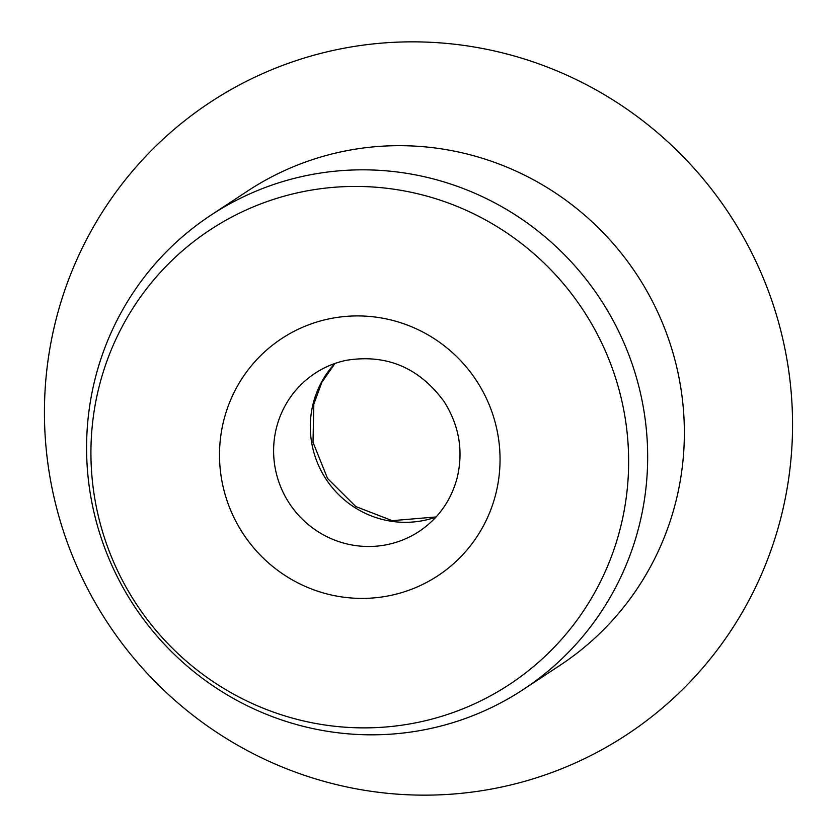 <?xml version="1.0" encoding="UTF-8"?>
<svg xmlns="http://www.w3.org/2000/svg" width="837" height="837" viewBox="0 0 837 837"><rect width="100%" height="100%" fill="white"/><g stroke="black" fill="none" stroke-linecap="round" stroke-linejoin="round"><path stroke-width="1.26" d="M337.374 49.54A378.638 372.057 -123.4 0 0 142.824 668.585A378.638 372.057 -123.4 0 0 775.292 537.375A378.638 372.057 -123.4 0 0 337.374 49.54M301.477 191.966A272.14 267.411 -123.4 0 0 161.646 636.905A272.14 267.411 -123.4 0 0 616.231 542.606A272.14 267.411 -123.4 0 0 301.477 191.966M523.292 689.51L559.984 665.342A283.973 279.035 -123.4 0 0 661.722 321.188A283.973 279.035 -123.4 0 0 342.982 151.445A283.973 279.035 -123.4 0 0 247.658 190.982L210.955 215.151A283.973 279.035 -123.4 0 0 134.066 605.779A283.973 279.035 -123.4 0 0 523.292 689.51A283.973 279.035 -123.4 0 0 625.03 345.357A283.973 279.035 -123.4 0 0 306.279 175.603A283.973 279.035 -123.4 0 0 210.955 215.151M315.068 373.271A94.654 93.012 -123.4 0 0 289.435 503.476A94.654 93.012 -123.4 0 0 419.18 531.39C438.169 518.605 450.766 500.976 456.992 478.492C463.625 451.384 459.335 425.761 444.112 401.603C419.138 367.61 386.548 353.842 346.319 360.308C335.051 362.672 324.63 366.993 315.068 373.271M334.821 363.499A94.654 93.012 -123.4 0 0 326.137 479.319A94.654 93.012 -123.4 0 0 435.962 517.099M329.359 318.803A141.987 139.517 -123.4 0 0 256.404 550.945A141.987 139.517 -123.4 0 0 493.579 501.74A141.987 139.517 -123.4 0 0 329.359 318.803M335.009 363.425L321.879 382.247L313.823 404.135L313.007 442.292L327.529 478.429L355.798 506.563L392.218 520.656L436.098 516.952"/></g></svg>
